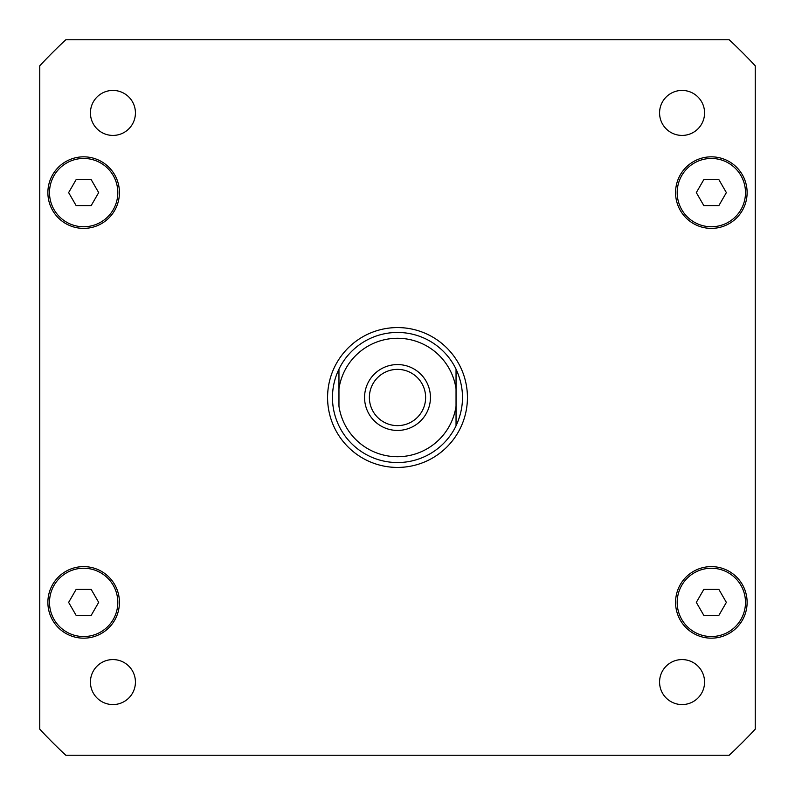 <?xml version="1.0" encoding="UTF-8"?>
<svg xmlns="http://www.w3.org/2000/svg" width="795" height="795" viewBox="0 0 795 795"><rect width="100%" height="100%" fill="white"/><g stroke="black" fill="none" stroke-linecap="round" stroke-linejoin="round"><path stroke-width="1.19" d="M369.377 397.5A28.123 28.123 0 0 0 397.5 425.623A28.123 28.123 0 0 0 425.623 397.5A28.123 28.123 0 0 0 397.5 369.377A28.123 28.123 0 0 0 369.377 397.5M430.433 397.5A32.933 32.933 0 0 1 381.034 426.021A32.933 32.933 0 0 1 381.034 368.979A32.933 32.933 0 0 1 430.433 397.5M456.042 369.148C464.658 388.049 464.658 406.951 456.042 425.852L456.042 406.255L456.042 425.852A65.041 65.041 0 0 1 338.958 425.852C334.665 416.888 332.489 407.438 332.459 397.5C332.489 387.562 334.665 378.112 338.958 369.148L338.958 388.745L338.958 369.148A65.041 65.041 0 0 1 456.042 369.148L456.042 388.745L456.042 369.148M456.042 406.255L456.042 388.745A59.188 59.188 0 0 0 338.958 388.745L338.958 406.255A59.188 59.188 0 0 0 456.042 406.255M327.58 397.5A69.92 69.92 0 0 1 432.46 336.941A69.92 69.92 0 0 1 432.46 458.059A69.92 69.92 0 0 1 327.58 397.5M704.569 682.07A22.498 22.498 0 0 1 670.821 701.558A22.498 22.498 0 0 1 670.821 662.593A22.498 22.498 0 0 1 704.569 682.07M135.428 682.07A22.498 22.498 0 0 1 101.68 701.558A22.498 22.498 0 0 1 101.68 662.593A22.498 22.498 0 0 1 135.428 682.07M135.428 112.93A22.498 22.498 0 0 1 101.68 132.407A22.498 22.498 0 0 1 101.68 93.442A22.498 22.498 0 0 1 135.428 112.93M704.569 112.93A22.498 22.498 0 0 1 670.821 132.407A22.498 22.498 0 0 1 670.821 93.442A22.498 22.498 0 0 1 704.569 112.93M98.679 192.609L91.167 205.617L76.141 205.617L68.638 192.609L76.141 179.6L91.167 179.6L98.679 192.609M726.362 192.609L718.859 205.617L703.833 205.617L696.321 192.609L703.833 179.6L718.859 179.6L726.362 192.609M726.362 602.391L718.859 615.4L703.833 615.4L696.321 602.391L703.833 589.383L718.859 589.383L726.362 602.391M98.679 602.391L91.167 615.4L76.141 615.4L68.638 602.391L76.141 589.383L91.167 589.383L98.679 602.391M745.491 602.391A34.145 34.145 0 0 0 694.274 572.817A34.145 34.145 0 0 0 694.274 631.965A34.145 34.145 0 0 0 745.491 602.391M747.121 602.391A35.775 35.775 0 0 1 693.459 633.377A35.775 35.775 0 0 1 693.459 571.406A35.775 35.775 0 0 1 747.121 602.391M117.809 192.609A34.145 34.145 0 0 0 66.581 163.035A34.145 34.145 0 0 0 66.581 222.183A34.145 34.145 0 0 0 117.809 192.609M119.429 192.609A35.775 35.775 0 0 1 65.766 223.594A35.775 35.775 0 0 1 65.766 161.623A35.775 35.775 0 0 1 119.429 192.609M745.491 192.609A34.145 34.145 0 0 0 694.274 163.035A34.145 34.145 0 0 0 694.274 222.183A34.145 34.145 0 0 0 745.491 192.609M747.121 192.609A35.775 35.775 0 0 1 693.459 223.594A35.775 35.775 0 0 1 693.459 161.623A35.775 35.775 0 0 1 747.121 192.609M117.809 602.391A34.145 34.145 0 0 0 66.581 572.817A34.145 34.145 0 0 0 66.581 631.965A34.145 34.145 0 0 0 117.809 602.391M119.429 602.391A35.775 35.775 0 0 1 65.766 633.377A35.775 35.775 0 0 1 65.766 571.406A35.775 35.775 0 0 1 119.429 602.391M39.75 729.164A487.842 487.842 0 0 0 65.836 755.25L729.164 755.25A487.842 487.842 0 0 0 755.25 729.164L755.25 65.836A487.842 487.842 0 0 0 729.164 39.75L65.836 39.75A487.842 487.842 0 0 0 39.75 65.836L39.75 729.164M338.958 425.852A65.041 65.041 0 0 0 456.042 425.852"/></g></svg>
